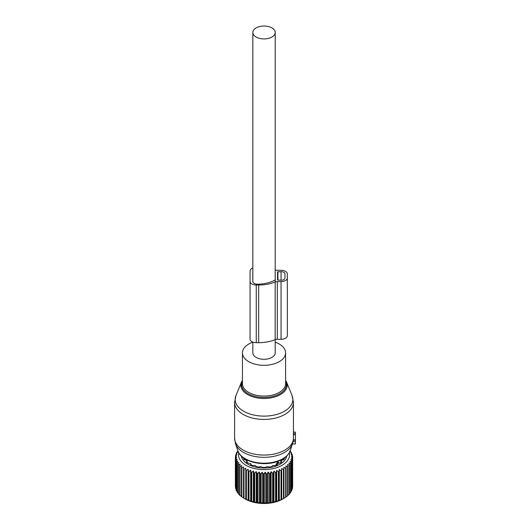 <?xml version="1.0" encoding="UTF-8"?>
<svg xmlns="http://www.w3.org/2000/svg" width="530" height="530" viewBox="0 0 530 530"><rect width="100%" height="100%" fill="white"/><g stroke="black" fill="none" stroke-linecap="round" stroke-linejoin="round"><path stroke-width="0.79" d="M235.936 395.638A28.852 16.655 -0 0 0 246.529 412.711A28.852 16.655 -0 0 0 277.852 414.082A28.852 16.655 -0 0 0 292.103 395.638L286.551 382.064A23.148 13.363 180 0 1 275.116 396.864A23.148 13.363 180 0 1 249.988 395.764A23.148 13.363 180 0 1 241.488 382.064L235.936 395.638L234.591 402.436L234.591 438.085A29.428 16.993 -0 0 0 278.131 452.998A29.428 16.993 -0 0 0 293.381 439.218L293.421 433.619L295.409 433.619L295.409 443.981L292.467 443.908M293.448 432.261L295.409 432.122L295.409 433.619M293.381 439.218L293.355 439.84L295.409 439.84M234.591 438.085L235.519 443.749A29.031 16.761 -0 0 0 277.939 455.277A29.031 16.761 -0 0 0 292.52 443.749L293.355 439.84M234.591 402.436A29.428 16.993 -0 0 0 278.131 417.342A29.428 16.993 -0 0 0 293.448 402.436L293.448 432.944A29.428 16.993 180 0 1 293.421 433.619M252.836 342.188A21.584 12.462 -0 0 0 242.435 352.848A21.584 12.462 -0 0 0 274.368 363.779A21.584 12.462 -0 0 0 285.597 352.848A21.584 12.462 -0 0 0 275.202 342.188M252.836 342.095L252.836 352.848A11.183 6.459 -0 0 0 256.109 357.412A11.183 6.459 -0 0 0 268.299 358.81A11.183 6.459 -0 0 0 275.202 352.848L275.202 339.637M256.109 37.027A11.183 6.459 -0 0 0 268.299 38.432A11.183 6.459 -0 0 0 275.202 32.462A11.183 6.459 -0 0 0 271.93 27.898A11.183 6.459 -0 0 0 259.74 26.5A11.183 6.459 -0 0 0 252.836 32.462A11.183 6.459 -0 0 0 256.109 37.027M237.996 451.136L236.903 452.117A28.646 16.536 180 0 0 236.698 452.481L236.698 453.21M290.175 450.758L290.274 450.844A28.646 16.536 180 0 1 290.533 451.196L289.777 451.076L291.374 452.554A28.646 16.536 180 0 1 291.507 452.799A28.646 16.536 180 0 1 291.566 452.918L290.639 452.746L292.143 454.316A28.646 16.536 180 0 1 292.262 454.694L291.175 454.455L292.573 456.125A28.646 16.536 180 0 1 292.613 456.502L291.387 456.191L292.653 457.947A28.646 16.536 180 0 1 292.626 458.324L291.261 457.933L292.381 459.762A28.646 16.536 180 0 1 292.282 460.139L290.804 459.656L291.772 461.55A28.646 16.536 180 0 1 291.599 461.915L290.023 461.332L290.824 463.286A28.646 16.536 180 0 1 290.579 463.637L288.93 462.955L289.546 464.949A28.646 16.536 180 0 1 289.241 465.287L287.532 464.499L287.962 466.526A28.646 16.536 180 0 1 287.598 466.844L285.849 465.943L286.087 467.997A28.646 16.536 180 0 1 285.663 468.281L283.894 467.274L283.947 469.328A28.646 16.536 180 0 1 283.464 469.593L281.708 468.467L281.562 470.527A28.646 16.536 180 0 1 281.032 470.753L279.303 469.52L278.965 471.561A28.646 16.536 180 0 1 278.396 471.753L276.713 470.408L276.183 472.422A28.646 16.536 180 0 1 275.587 472.581L273.97 471.13L273.261 473.104A28.646 16.536 180 0 1 272.632 473.224L271.102 471.673L270.221 473.595A28.646 16.536 180 0 1 269.571 473.674L268.154 472.031L267.107 473.893A28.646 16.536 180 0 1 266.451 473.933L265.152 472.197L263.953 473.992A28.646 16.536 180 0 1 263.297 473.986L262.138 472.177L260.806 473.886A28.646 16.536 180 0 1 260.151 473.84L259.144 471.958L257.693 473.582A28.646 16.536 180 0 1 257.05 473.495L256.209 471.554L254.658 473.078A28.646 16.536 180 0 1 254.036 472.952L253.373 470.965L251.737 472.389A28.646 16.536 180 0 1 251.14 472.223L250.663 470.203L248.961 471.521A28.646 16.536 180 0 1 248.404 471.316L248.113 469.269L246.377 470.481A28.646 16.536 180 0 1 245.86 470.242L245.761 468.182L243.999 469.282A28.646 16.536 180 0 1 243.535 469.01L243.628 466.95L241.865 467.937A28.646 16.536 180 0 1 241.455 467.639L241.746 465.592L240.004 466.466A28.646 16.536 180 0 1 239.653 466.142L240.13 464.121L238.434 464.883A28.646 16.536 180 0 1 238.142 464.545L238.805 462.558L237.168 463.213A28.646 16.536 180 0 1 236.95 462.856L237.791 460.921L236.234 461.478A28.646 16.536 180 0 1 236.082 461.107L237.089 459.225L235.638 459.689A28.646 16.536 180 0 1 235.558 459.311L236.718 457.496L235.386 457.874A28.646 16.536 180 0 1 235.373 457.489L236.672 455.76L235.479 456.052A28.646 16.536 180 0 1 235.539 455.667L236.963 454.025L235.916 454.243A28.646 16.536 180 0 1 236.055 453.872L237.586 452.322L236.698 452.481M289.261 452.786A25.506 14.727 180 0 1 269.445 469.275A25.506 14.727 180 0 1 239.547 459.033A25.506 14.727 180 0 1 238.778 452.786M236.95 491.177L236.234 490.469A28.646 16.536 -0 0 1 236.082 490.098L236.082 461.107M236.082 489.183L235.638 488.68A28.646 16.536 -0 0 1 235.558 488.302L235.558 459.311M235.558 487.09L235.386 486.865A28.646 16.536 -0 0 1 235.373 486.48L235.373 457.489M237.811 450.772L237.811 451.295M235.916 454.243L235.916 455.23M235.479 456.052L235.479 457.35M235.386 457.874L235.386 486.865M235.638 459.689L235.638 488.68M236.234 461.478L236.234 490.469M286.684 456.065A22.757 13.137 180 0 1 266.239 467.964A22.757 13.137 180 0 1 242.183 458.589A22.757 13.137 180 0 1 241.355 456.065M290.533 451.196L290.533 451.765M292.381 487.62L292.626 487.322A28.646 16.536 -0 0 0 292.653 486.938L292.653 457.947M291.772 489.693L292.282 489.13A28.646 16.536 -0 0 0 292.381 488.753L292.381 459.762M290.824 491.654L291.599 490.912A28.646 16.536 -0 0 0 291.772 490.542L291.772 461.55M289.546 493.516L290.579 492.635A28.646 16.536 -0 0 0 290.824 492.277L290.824 463.286M287.532 495.576L289.241 494.285A28.646 16.536 -0 0 0 289.546 493.947L289.546 464.949M285.849 497.021L287.598 495.841A28.646 16.536 -0 0 0 287.962 495.524L287.962 466.526M281.708 468.467L281.708 499.545L283.464 498.591A28.646 16.536 -0 0 0 283.947 498.326L285.663 497.279A28.646 16.536 -0 0 0 286.087 496.988L286.087 467.997M281.708 499.545L281.562 499.518A28.646 16.536 -0 0 1 281.032 499.75L278.965 500.552A28.646 16.536 -0 0 1 278.396 500.751L276.183 501.42A28.646 16.536 -0 0 1 275.587 501.579L273.261 502.102A28.646 16.536 -0 0 1 272.632 502.221L270.221 502.592A28.646 16.536 -0 0 1 269.571 502.672L267.107 502.891A28.646 16.536 -0 0 1 266.451 502.924L263.953 502.983A28.646 16.536 -0 0 1 263.297 502.977L260.806 502.877A28.646 16.536 -0 0 1 260.151 502.831L257.693 502.572A28.646 16.536 -0 0 1 257.05 502.486L254.658 502.076A28.646 16.536 -0 0 1 254.036 501.95L251.737 501.387A28.646 16.536 -0 0 1 251.14 501.221L248.961 500.519A28.646 16.536 -0 0 1 248.404 500.313L246.377 499.472A28.646 16.536 -0 0 1 245.86 499.233L243.999 498.273A28.646 16.536 -0 0 1 243.767 498.14A28.646 16.536 -0 0 1 243.535 498.001L243.535 469.01M243.628 498.028L241.865 496.928A28.646 16.536 -0 0 1 241.455 496.636L241.455 467.639M241.746 496.67L240.004 495.457A28.646 16.536 -0 0 1 239.653 495.139L239.653 466.142M240.13 495.199L238.434 493.88A28.646 16.536 -0 0 1 238.142 493.536L238.142 464.545M238.142 493.059L237.168 492.211A28.646 16.536 -0 0 1 236.95 491.853L236.95 462.856M243.767 498.14L245.291 499.022A26.487 15.29 -0 0 0 282.748 499.022L283.928 498.339M237.168 463.213L237.168 492.211M238.434 464.883L238.434 493.88M240.004 466.466L240.004 495.457M241.865 467.937L241.865 496.928M243.999 469.282L243.999 498.273M245.761 468.182L245.761 499.26M245.86 470.242L245.86 499.233M246.377 470.481L246.377 499.472M248.113 469.269L248.113 500.346M248.404 471.316L248.404 500.313M248.961 471.521L248.961 500.519M250.663 470.203L250.663 501.281M251.14 472.223L251.14 501.221M251.737 472.389L251.737 501.387M253.373 470.965L253.373 502.042M254.036 472.952L254.036 501.95M254.658 473.078L254.658 502.076M256.209 471.554L256.209 502.632M257.05 473.495L257.05 502.486M257.693 473.582L257.693 502.572M259.144 471.958L259.144 503.036M260.151 473.84L260.151 502.831M260.806 473.886L260.806 502.877M262.138 472.177L262.138 503.248M263.297 473.986L263.297 502.977M263.953 473.992L263.953 502.983M265.152 472.197L265.152 503.275M266.451 473.933L266.451 502.924M267.107 473.893L267.107 502.891M268.154 472.031L268.154 503.109M269.571 473.674L269.571 502.672M270.221 473.595L270.221 502.592M271.102 471.673L271.102 502.751M272.632 473.224L272.632 502.221M273.261 473.104L273.261 502.102M273.97 471.13L273.97 502.208M275.587 472.581L275.587 501.579M276.183 472.422L276.183 501.42M276.713 470.408L276.713 501.486M278.396 471.753L278.396 500.751M278.965 471.561L278.965 500.552M279.303 469.52L279.303 500.598M281.032 470.753L281.032 499.75M281.562 470.527L281.562 499.518M283.464 469.593L283.464 498.591M283.947 469.328L283.947 498.326M285.663 468.281L285.663 497.279M287.598 466.844L287.598 495.841M289.241 465.287L289.241 494.285M290.579 463.637L290.579 492.635M291.599 461.915L291.599 490.912M292.282 460.139L292.282 489.13M292.626 458.324L292.626 487.322M292.613 456.502L292.613 457.893M292.262 454.694L292.262 455.747M291.566 452.918L291.566 453.707M244.535 458.178L243.581 458.377A21.147 12.21 180 0 0 243.727 458.675A21.147 12.21 180 0 0 244.29 459.636L246.834 460.596L246.927 461.517L246.258 461.868A21.147 12.21 180 0 0 247.609 462.942L250.591 463.584L250.995 464.273L250.677 464.717A21.147 12.21 180 0 0 252.532 465.492L255.135 465.486L256.401 466.632A21.147 12.21 180 0 0 258.587 467.043L260.826 466.592L262.873 467.433A21.147 12.21 180 0 0 265.166 467.433L267.213 466.592L269.452 467.043A21.147 12.21 180 0 0 271.638 466.632L272.904 465.486L275.507 465.492A21.147 12.21 180 0 0 277.362 464.717L277.044 464.273L277.044 464.863M247.013 460.802L246.927 462.432M251.048 464.883L251.048 464.114L250.995 464.863M276.991 464.883L277.044 464.273M278.349 463.16L280.43 462.942A21.147 12.21 180 0 0 281.781 461.868L281.105 461.517L281.105 462.432M281.026 460.802L281.105 461.517L281.205 460.596L283.749 459.636A21.147 12.21 180 0 0 284.458 458.377L283.504 458.178M275.202 269.942A3.922 2.266 -0 0 0 277.296 270.293L281.052 270.293A6.28 3.624 -0 0 1 287.333 273.917L287.333 335.662A6.28 3.624 -0 0 1 281.052 339.286L281.052 281.622A6.28 3.624 -0 0 0 287.333 277.992M287.333 331.588L287.333 273.917M281.052 339.286L277.296 339.286L277.296 281.622L281.052 281.622M277.296 281.622A3.922 2.266 -0 0 0 275.169 281.98L275.169 339.65A3.922 2.266 -0 0 1 277.296 339.286M275.169 272.148L275.169 279.767A0.795 0.457 -0 0 1 274.878 280.118A25.698 14.84 -0 0 1 258.686 284.159L257.507 284.159A4.71 2.716 -0 0 1 252.803 281.443L252.803 271.241L252.803 281.443M277.521 271.877L277.521 280.032L281.052 280.257A3.922 2.266 -0 0 0 284.974 277.992L284.974 273.917A3.922 2.266 -0 0 0 281.052 271.651L277.521 271.877M252.836 267.869A7.533 4.346 -0 0 0 250.054 271.241L250.054 339.107A6.194 3.578 -0 0 0 256.248 342.685L256.248 285.014A6.194 3.578 -0 0 1 250.054 281.443M275.163 281.98A28.448 16.423 -0 0 1 258.686 285.014L256.248 285.014M258.686 285.014L258.686 342.685L256.248 342.685M258.686 342.685A28.448 16.423 -0 0 0 275.169 339.65M252.836 270.903A4.783 2.763 -0 0 0 252.803 271.241M276.123 465.254L276.123 464.167A1.371 0.795 -0 0 0 276.998 464.174M278.7 462.677L277.886 462.067L276.123 464.167M293.381 434.719L295.409 434.719M293.295 440.278L295.409 440.278M293.09 441.636L295.409 441.636M235.519 443.749L237.838 450.692A26.666 15.396 -0 0 0 276.806 461.285A26.666 15.396 -0 0 0 290.202 450.692L292.52 443.749M242.435 381.063A22.392 12.932 -0 0 0 250.1 394.645A22.392 12.932 -0 0 0 274.759 395.864A22.392 12.932 -0 0 0 285.597 381.063M242.435 352.848L242.435 383.601A21.584 12.462 -0 0 0 274.368 394.539A21.584 12.462 -0 0 0 285.597 383.601L285.597 352.848M244.535 459.695L244.535 458.569M283.504 458.569L283.504 459.695M277.912 280.257L277.912 271.651M281.052 280.257L281.052 271.651M277.051 462.551A1.769 1.02 60 0 1 277.548 463.982M277.886 462.067A1.769 1.02 60 0 1 278.376 463.498M278.76 463.061A1.371 0.795 -0 0 0 278.78 462.935L278.628 462.2M292.441 443.981L295.409 443.981M293.448 432.122L295.409 432.122M292.103 395.638L293.448 402.436M242.435 380.275L241.488 382.064M237.838 450.692C240.905 461.312 261.707 466.751 276.481 461.782C283.696 459.457 288.267 455.76 290.202 450.692M286.551 382.064L285.597 380.275M275.202 281.967L275.202 32.462M252.836 281.774L252.836 32.462M245.118 459.828L245.118 458.934M247.185 462.63L247.185 461.166M280.854 462.63L280.854 461.166M282.921 459.828L282.921 458.934"/></g></svg>
